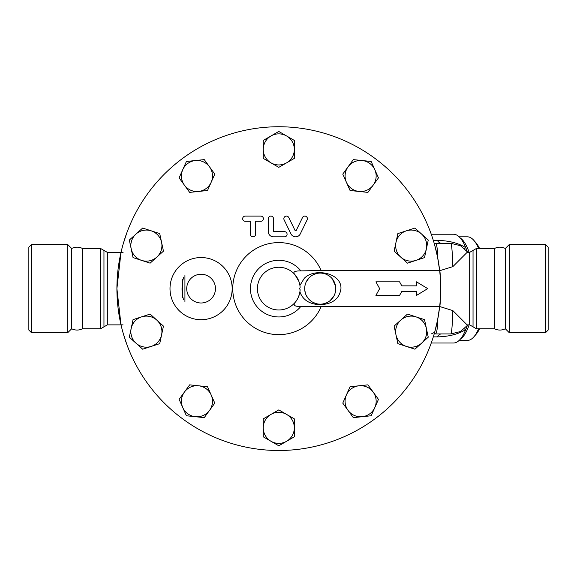 <?xml version="1.0" encoding="UTF-8"?>
<svg xmlns="http://www.w3.org/2000/svg" width="577" height="577" viewBox="0 0 577 577"><rect width="100%" height="100%" fill="white"/><g stroke="black" fill="none" stroke-linecap="round" stroke-linejoin="round"><path stroke-width="0.87" d="M82.511 248.478C78.898 246.754 75.284 246.754 71.671 248.478L71.671 328.767C75.284 330.491 78.898 330.491 82.511 328.767L100.593 328.767L100.593 248.478L82.511 248.478L82.511 328.767M71.671 248.478L67.783 244.59L67.783 332.655L71.671 328.767M31.439 332.655L28.85 330.066L28.85 247.18L31.439 244.59L31.439 332.655L67.783 332.655M505.329 288.623L505.329 328.767C501.716 330.491 498.102 330.491 494.489 328.767L494.489 248.478C498.102 246.754 501.716 246.754 505.329 248.478L505.329 288.623M509.217 288.623L509.217 332.655L545.561 332.655L545.561 244.59L509.217 244.59L509.217 288.623M545.561 244.59L548.15 247.18L548.15 330.066L545.561 332.655M478.607 328.767A51.8 17.714 90 0 1 473.854 336.867L475.967 334.458A49.211 16.834 -90 0 0 479.574 328.767M479.574 248.478A49.211 16.834 -90 0 0 475.967 242.787L473.854 240.378A51.8 17.714 90 0 1 478.607 248.478M459.155 236.822L467.406 236.822A51.8 17.714 90 0 1 473.854 240.378M473.854 336.867A51.8 17.714 90 0 1 467.406 340.423L459.155 340.423M460.381 339.139A51.8 17.714 -90 0 0 469.108 324.88M469.108 252.365A51.8 17.714 -90 0 0 460.381 238.106M204.258 417.64L195.336 416.702A15.543 15.543 0 0 0 209.53 410.384L204.258 417.64M211.153 394.928L214.803 403.121L209.53 410.384A15.543 15.543 0 0 0 198.582 385.797L207.504 386.734L211.153 394.928M186.414 415.765L182.765 407.571A15.543 15.543 0 0 0 195.336 416.702L186.414 415.765M184.388 392.115L189.66 384.859L198.582 385.797A15.543 15.543 0 0 0 182.765 407.571L179.115 399.371L184.388 392.115M142.656 349.193L135.992 343.192A15.543 15.543 0 0 0 151.188 346.424L142.656 349.193M161.589 334.869L159.721 343.647L151.188 346.424A15.543 15.543 0 0 0 156.785 320.091L163.45 326.099L161.589 334.869M129.32 337.184L131.188 328.414A15.543 15.543 0 0 0 135.992 343.192L129.32 337.184M141.589 316.86L150.121 314.09L156.785 320.091A15.543 15.543 0 0 0 131.188 328.414L133.049 319.636L141.589 316.86M133.049 257.609L131.188 248.831A15.543 15.543 0 0 0 141.589 260.386L133.049 257.609M156.785 257.154L150.121 263.155L141.589 260.386A15.543 15.543 0 0 0 161.589 242.369L163.45 251.146L156.785 257.154M129.32 240.061L135.992 234.053A15.543 15.543 0 0 0 131.188 248.831L129.32 240.061M151.188 230.822L159.721 233.598L161.589 242.369A15.543 15.543 0 0 0 135.992 234.053L142.656 228.052L151.188 230.822M179.115 177.875L182.765 169.674A15.543 15.543 0 0 0 184.388 185.13L179.115 177.875M198.582 191.449L189.66 192.386L184.388 185.13A15.543 15.543 0 0 0 211.153 182.318L207.504 190.511L198.582 191.449M186.414 161.481L195.336 160.543A15.543 15.543 0 0 0 182.765 169.674L186.414 161.481M209.53 166.861L214.803 174.117L211.153 182.318A15.543 15.543 0 0 0 195.336 160.543L204.258 159.605L209.53 166.861M263.249 140.435L271.017 135.948A15.543 15.543 0 0 0 263.249 149.407L263.249 140.435M271.017 162.865L263.249 158.379L263.249 149.407A15.543 15.543 0 0 0 286.56 162.865L278.785 167.352L271.017 162.865M278.785 131.462L286.56 135.948A15.543 15.543 0 0 0 271.017 135.948L278.785 131.462M294.328 149.407L294.328 158.379L286.56 162.865A15.543 15.543 0 0 0 286.56 135.948L294.328 140.435L294.328 149.407M353.319 159.605L362.241 160.543A15.543 15.543 0 0 0 348.046 166.861L353.319 159.605M346.416 182.318L342.767 174.117L348.046 166.861A15.543 15.543 0 0 0 358.988 191.449L350.066 190.511L346.416 182.318M371.162 161.481L374.812 169.674A15.543 15.543 0 0 0 362.241 160.543L371.162 161.481M373.189 185.13L367.917 192.386L358.988 191.449A15.543 15.543 0 0 0 374.812 169.674L378.462 177.875L373.189 185.13M414.921 228.052L421.585 234.053A15.543 15.543 0 0 0 406.388 230.822L414.921 228.052M395.988 242.369L397.856 233.598L406.388 230.822A15.543 15.543 0 0 0 400.791 257.154L394.12 251.146L395.988 242.369M428.257 240.061L426.389 248.831A15.543 15.543 0 0 0 421.585 234.053L428.257 240.061M415.988 260.386L407.456 263.155L400.791 257.154A15.543 15.543 0 0 0 426.389 248.831L424.521 257.609L415.988 260.386M424.521 319.636L426.389 328.414A15.543 15.543 0 0 0 415.988 316.86L424.521 319.636M400.791 320.091L407.456 314.09L415.988 316.86A15.543 15.543 0 0 0 395.988 334.869L394.12 326.099L400.791 320.091M428.257 337.184L421.585 343.192A15.543 15.543 0 0 0 426.389 328.414L428.257 337.184M406.388 346.424L397.856 343.647L395.988 334.869A15.543 15.543 0 0 0 421.585 343.192L414.921 349.193L406.388 346.424M378.462 399.371L374.812 407.571A15.543 15.543 0 0 0 373.189 392.115L378.462 399.371M358.988 385.797L367.917 384.859L373.189 392.115A15.543 15.543 0 0 0 346.416 394.928L350.066 386.734L358.988 385.797M371.162 415.765L362.241 416.702A15.543 15.543 0 0 0 374.812 407.571L371.162 415.765M348.046 410.384L342.767 403.121L346.416 394.928A15.543 15.543 0 0 0 362.241 416.702L353.319 417.64L348.046 410.384M294.328 436.811L286.56 441.297A15.543 15.543 0 0 0 294.328 427.838L294.328 436.811M286.56 414.38L294.328 418.866L294.328 427.838A15.543 15.543 0 0 0 271.017 414.38L278.785 409.894L286.56 414.38M278.785 445.783L271.017 441.297A15.543 15.543 0 0 0 286.56 441.297L278.785 445.783M263.249 427.838L263.249 418.866L271.017 414.38A15.543 15.543 0 0 0 271.017 441.297L263.249 436.811L263.249 427.838M215.459 288.623A14.375 14.375 0 0 1 193.901 301.071A14.375 14.375 0 0 1 193.901 276.174A14.375 14.375 0 0 1 215.459 288.623M273.484 218.69A2.589 2.589 0 0 0 270.894 216.101A2.589 2.589 0 0 0 268.305 218.69L268.305 231.644A5.179 5.179 0 0 0 273.484 236.822L284.49 236.822A2.589 2.589 0 0 0 287.086 234.233A2.589 2.589 0 0 0 284.49 231.644L274.133 231.644A0.649 0.649 0 0 1 273.484 230.995L273.484 218.69M260.797 221.279A2.589 2.589 0 0 0 263.386 218.69A2.589 2.589 0 0 0 260.797 216.101L245.254 216.101A2.589 2.589 0 0 0 242.665 218.69A2.589 2.589 0 0 0 245.254 221.279L250.432 221.279L250.432 234.233A2.589 2.589 0 0 0 253.022 236.822A2.589 2.589 0 0 0 255.611 234.233L255.611 221.279L260.797 221.279M307.152 219.83A2.589 2.589 0 0 0 305.961 216.361A2.589 2.589 0 0 0 302.499 217.558L296.21 230.447A0.649 0.649 0 0 1 295.049 230.447L288.767 217.558A2.589 2.589 0 0 0 285.298 216.361A2.589 2.589 0 0 0 284.108 219.83L290.974 233.909A5.179 5.179 0 0 0 300.285 233.909L307.152 219.83M375.916 295.417L379.652 288.623L375.916 295.417L399.572 295.417L401.816 291.385L416.5 291.385L416.5 295.417L427.716 288.623L416.5 281.828L416.5 285.86L401.816 285.86L399.572 281.828L375.916 281.828L379.652 288.623L375.916 281.828M416.5 294.962L416.5 291.385M416.5 285.86L416.5 282.283M439.652 306.704L321.108 306.704A46.023 46.023 0 0 1 250.634 325.031A46.023 46.023 0 0 1 250.634 252.214A46.023 46.023 0 0 1 321.108 270.541L439.652 270.541A161.877 161.877 0 0 1 192.675 425.696A161.877 161.877 0 0 1 192.675 151.549A161.877 161.877 0 0 1 439.652 270.541C440.785 270.995 440.785 306.25 439.652 306.704M300.127 289.697L299.506 288.623L300.127 287.548A21.371 21.371 0 0 0 267.793 270.296A21.371 21.371 0 0 0 267.793 306.942A21.371 21.371 0 0 0 300.127 289.697L299.917 291.811C298.987 296.491 297.306 300.119 294.876 302.687C293.008 305.442 295.006 306.668 300.877 306.365L321.108 306.704M321.108 270.541L300.877 270.88C294.501 270.844 292.496 272.07 294.876 274.558L298.929 281.489M299.917 291.811C302.745 299.953 309.517 304.267 320.228 304.735C332.648 304.05 339.55 298.684 340.949 288.623C341.779 273.065 314.689 267.375 304.252 278.359L299.917 285.435M335.756 289.272L335.071 293.224M333.636 296.477L330.087 300.639M326.748 302.73L323.286 303.855M320.487 304.158L318.533 304.072M315.626 303.466L312.445 302.074M311.638 301.569L309.972 300.3M307.981 298.186L306.106 295.107M305.435 293.39L304.735 289.834M304.764 287.065L305.125 284.951M306.358 281.612L309.214 277.66M312.496 275.142L316.124 273.635M318.028 273.238L319.146 273.123M322.399 273.238L324.707 273.743M326.661 274.479L328.847 275.691M332.215 278.734L335.54 285.976M335.771 288.623A15.543 15.543 0 0 1 314.97 303.25A15.543 15.543 0 0 1 308.248 278.727A15.543 15.543 0 0 1 335.771 288.623M466.88 250.937L465.726 247.663C458.39 243.068 448.92 240.638 437.323 240.371L433.305 240.371M464.319 248.312A25.9 11.187 128.8 0 0 465.726 247.663A54.389 18.601 -90 0 0 465.213 246.401A54.389 18.601 -90 0 0 453.486 234.233L431.25 234.233M431.25 343.012L453.486 343.012A54.389 18.601 -90 0 0 465.213 330.845A54.389 18.601 -90 0 0 465.726 329.575L466.88 326.308M431.524 333.823L434.661 332.302L437.604 319.932L439.674 306.524L452.844 310.599A45.323 2.373 90 0 1 450.774 333.946L441.412 333.946A25.9 8.857 -90 0 0 437.323 336.874C448.899 336.615 458.369 334.184 465.726 329.575A25.9 11.187 -128.8 0 0 464.319 328.933M184.928 301.721L184.928 275.525M183.241 277.941A3.888 0.772 14.1 0 1 183.335 278.179C181.063 288.471 182.238 294.515 183.335 299.066A3.888 0.772 -14.1 0 1 183.234 299.304M182.354 297.674L182.354 279.578M441.412 243.299A25.9 8.857 90 0 1 437.323 240.371M435.108 243.299L435.253 243.299A10.357 10.357 -27.8 0 1 434.171 243.242A10.357 10.357 90 0 0 435.253 243.299L450.774 243.299A45.323 2.373 90 0 1 452.844 266.646L439.674 270.721L437.604 257.313C437.525 248.261 436.739 243.595 435.253 243.299L434.171 243.242M441.412 333.946L435.246 333.946C436.746 333.65 437.525 328.977 437.604 319.932M452.844 310.599L467.11 324.88L469.678 324.88L469.678 252.365L467.11 252.365L452.844 266.646M434.647 244.908L437.604 257.313M123.197 243.941L126.651 233.317M123.081 324.88L121.004 324.793L116.907 288.623L121.004 252.452L123.081 252.365M126.651 343.928L123.197 333.304M439.825 305.074L440.121 301.879M440.244 300.307L440.662 288.623L440.244 276.938M440.121 275.366L439.825 272.171M467.954 324.88L460.504 331.53L450.774 333.946L435.253 333.946A10.357 10.357 90 0 0 434.171 334.004A10.357 10.357 -152.2 0 1 435.253 333.946L434.171 334.004M467.233 325.868A51.151 17.498 90 0 1 466.266 328.327L465.213 330.845M465.213 246.401L466.266 248.918A51.151 17.498 90 0 1 467.233 251.377M232.17 288.623A31.079 31.079 0 0 0 185.549 261.706A31.079 31.079 0 0 0 185.549 315.54A31.079 31.079 0 0 0 232.17 288.623M300.877 270.88A28.338 28.338 0 0 0 259.491 267.872A28.338 28.338 0 0 0 259.491 309.373A28.338 28.338 0 0 0 300.877 306.365M433.305 336.874L437.323 336.874M182.209 284.786L182.209 292.445M121.026 252.365L107.322 252.365L107.322 324.88L121.026 324.88M469.678 252.365L473.039 250.418L473.039 326.827L476.407 328.767L494.489 328.767M473.039 250.418L476.407 248.478L476.407 328.767M107.322 252.365L103.961 250.418L103.961 326.827L100.593 328.767M31.439 244.59L67.783 244.59M505.329 328.767L509.217 332.655M505.329 248.478L509.217 244.59M183.515 277.494L183.335 278.179M183.515 299.752L183.335 299.066M467.954 252.365L460.504 245.715L450.774 243.299M469.678 324.88L473.039 326.827M476.407 248.478L494.489 248.478M103.961 250.418L100.593 248.478M107.322 324.88L103.961 326.827"/></g></svg>
